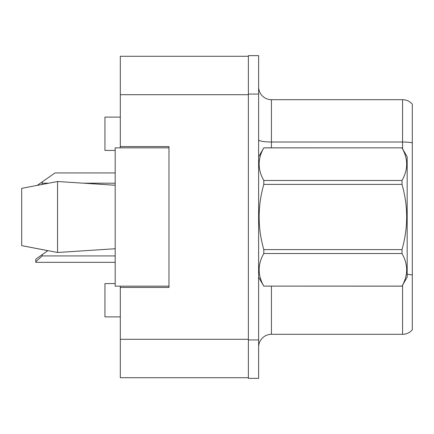 <?xml version="1.0" encoding="UTF-8"?>
<svg xmlns="http://www.w3.org/2000/svg" width="434" height="434" viewBox="0 0 434 434"><rect width="100%" height="100%" fill="white"/><g stroke="black" fill="none" stroke-linecap="round" stroke-linejoin="round"><path stroke-width="0.65" d="M120.31 286.158L120.31 377.721L248.378 377.721L248.378 56.279L120.31 56.279L120.31 147.842M120.31 146.562L168.978 146.562L168.978 287.438L120.31 287.438M115.189 283.592L104.941 283.592L104.941 316.891L120.31 316.891M115.189 150.408L104.941 150.408L104.941 117.109L120.31 117.109M258.621 347.113A12.808 12.808 0 0 1 271.429 334.31L402.568 334.31L402.568 285.176M248.378 339.941L248.378 378.361L258.621 378.361L258.621 339.941L248.378 339.941M258.621 94.059L258.621 55.639L248.378 55.639L248.378 94.059L258.621 94.059L258.621 339.941M412.3 104.176A12.808 12.808 0 0 0 402.568 99.69A12.808 12.808 0 0 1 412.3 104.176L412.3 329.824A12.808 12.808 0 0 1 402.568 334.31M412.3 142.802L412.3 143.8L412.3 142.802A12.808 2.224 180 0 0 402.568 142.021L402.568 99.69L271.429 99.69A12.808 12.808 0 0 1 258.621 86.887A12.808 12.808 0 0 0 271.429 99.69L271.429 147.842M412.3 143.8L412.3 274.966A12.808 2.224 180 0 0 407.179 274.337M258.621 156.81L263.796 147.842L402.003 147.842L407.179 156.81L407.179 277.19L402.003 286.12C408.204 275.297 408.204 264.431 402.003 253.521L263.796 253.521C257.595 264.344 257.595 275.21 263.796 286.12L402.003 286.158M402.003 147.842L263.796 147.88C257.595 158.703 257.595 169.569 263.796 180.479L263.796 184.401C257.595 206.079 257.595 227.812 263.796 249.599L263.796 253.521M263.796 180.479L402.003 180.479C408.204 169.656 408.204 158.79 402.003 147.88M402.003 180.479L402.003 184.401L263.796 184.401M263.796 249.599L402.003 249.599C408.204 227.812 408.204 206.079 402.003 184.401M402.003 249.599L402.003 253.521M258.621 277.19L263.796 286.158M407.179 235.06L407.179 216.224M263.796 286.12L402.003 286.12M21.7 188.356L57.559 181.51L21.7 188.356L21.7 245.644L57.559 252.49L115.189 248.742L57.559 252.49L21.7 245.644L47.865 250.678L42.19 254.655L42.19 255.93L35.789 261.735L35.789 262.337L115.189 262.337M57.559 181.51L115.189 185.258L57.559 181.51L57.559 252.49M168.978 286.158L115.189 286.158L115.189 147.842L168.978 147.842M42.19 254.655L35.789 259.136L35.789 261.735M115.189 172.944L54.999 172.944L42.19 181.911L41.979 184.434M37.324 185.318L42.19 181.911M120.31 339.301L248.378 339.301M120.31 94.699L248.378 94.699M271.429 286.158L271.429 334.31M402.568 148.824L402.568 142.021L271.429 142.021A12.808 2.224 0 0 1 258.621 139.797M42.19 255.93L115.189 255.93M42.19 183.191L48.554 183.191M83.605 183.191L115.189 183.191"/></g></svg>
